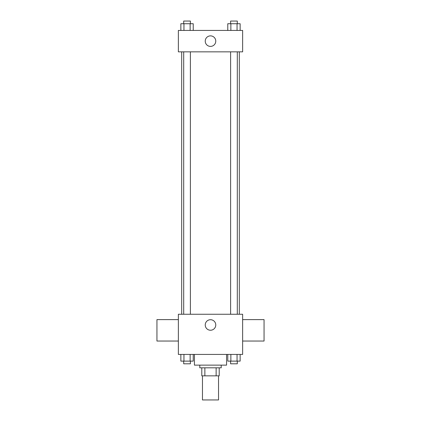 <?xml version="1.0" encoding="UTF-8"?>
<svg xmlns="http://www.w3.org/2000/svg" width="421" height="421" viewBox="0 0 421 421"><rect width="100%" height="100%" fill="white"/><g stroke="black" fill="none" stroke-linecap="round" stroke-linejoin="round"><path stroke-width="0.63" d="M202.464 375.848L202.464 399.95L218.536 399.95L218.536 375.848M216.136 367.817L216.136 375.848L201.796 375.848L201.796 367.817M216.136 375.848L219.204 375.848L219.204 367.817L219.204 375.848M221.209 365.139L221.209 367.817L199.791 367.817L199.791 365.139M204.864 367.817L204.864 375.848M194.434 354.429L194.434 365.139L226.566 365.139L226.566 354.429M242.633 354.429L178.367 354.429L178.367 314.261L242.633 314.261L242.633 354.429M215.768 324.975A5.268 5.268 0 0 1 207.869 329.532A5.268 5.268 0 0 1 207.869 320.413A5.268 5.268 0 0 1 215.768 324.975M242.633 341.042L264.056 341.042L264.056 319.618L242.633 319.618M178.367 319.618L156.944 319.618L156.944 341.042L178.367 341.042M239.312 51.846L239.312 314.261M230.608 314.261L230.608 51.846M190.392 51.846L190.392 314.261M242.633 51.846L178.367 51.846L178.367 30.423L242.633 30.423L242.633 51.846M215.768 41.132A5.268 5.268 0 0 1 207.869 45.694A5.268 5.268 0 0 1 207.869 36.574A5.268 5.268 0 0 1 215.768 41.132M240.138 30.423L240.138 23.729L227.772 23.729L227.772 30.423M237.049 23.729L237.049 30.423M230.866 23.729L230.866 30.423M230.608 23.729L230.608 21.05L237.302 21.05L237.302 23.729M193.228 30.423L193.228 23.729L180.862 23.729L180.862 30.423M190.134 23.729L190.134 30.423M183.951 23.729L183.951 30.423M183.698 23.729L183.698 21.05L190.392 21.05L190.392 23.729M240.138 354.429L240.138 361.123L227.772 361.123L227.772 354.429M237.049 354.429L237.049 361.123M230.866 354.429L230.866 361.123M237.302 361.123L237.302 363.802L230.608 363.802L230.608 361.123M193.228 354.429L193.228 361.123L180.862 361.123L180.862 354.429M190.134 354.429L190.134 361.123M183.951 354.429L183.951 361.123M190.392 361.123L190.392 363.802L183.698 363.802L183.698 361.123M181.688 51.846L181.688 314.261M237.302 314.261L237.302 51.846M183.698 51.846L183.698 314.261"/></g></svg>
